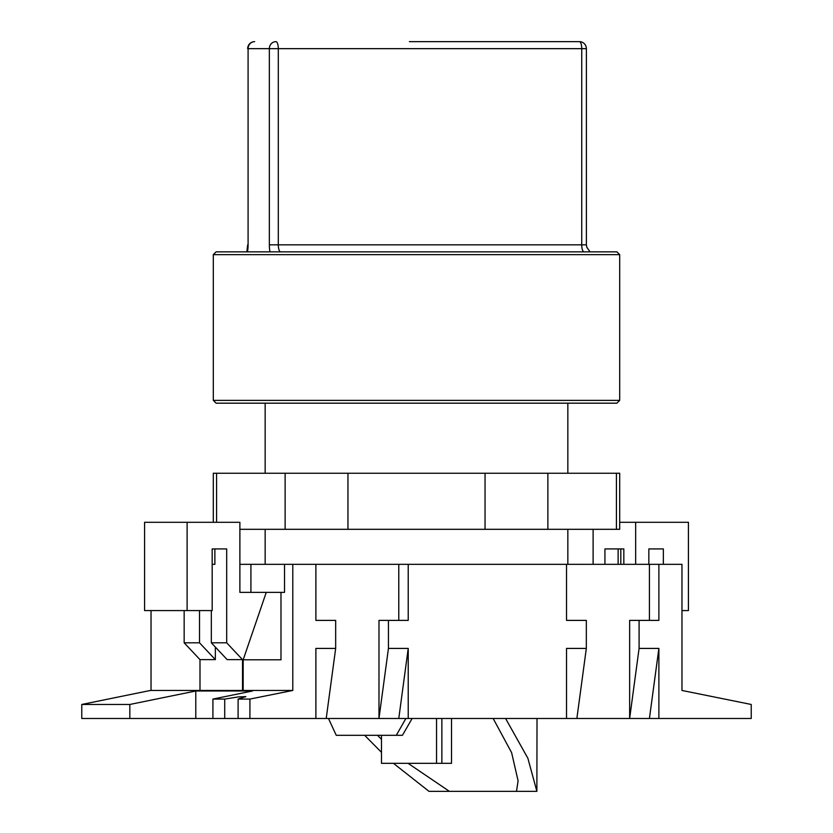 <?xml version="1.0" encoding="UTF-8"?>
<svg xmlns="http://www.w3.org/2000/svg" width="833" height="833" viewBox="0 0 833 833"><rect width="100%" height="100%" fill="white"/><g stroke="black" fill="none" stroke-linecap="round" stroke-linejoin="round"><path stroke-width="1.25" d="M381.472 735.3L381.472 763.32L436.554 763.32L436.554 718.483M408.055 763.32L449.393 791.35L429.005 791.35L393.426 763.32M381.472 752.314L364.635 735.3M505.589 718.483L527.883 758.28L536.879 791.35L537.014 718.483M449.393 791.35L516.491 791.35L518.095 780.844L511.618 752.668L493.157 718.483M536.879 791.35L516.491 791.35M441.865 718.483L441.865 763.32L451.528 763.32L451.528 718.483M377.495 735.3L381.472 739.319M441.865 763.32L436.554 763.32M213.31 254.648L216.111 251.847L616.889 251.847L619.69 254.648L213.31 254.648L213.31 400.381L619.69 400.381L616.889 403.182L216.111 403.182L213.31 400.381M405.89 718.483L396.31 735.3L336.24 735.3L328.473 718.483M396.31 735.3L402.433 735.3L412.137 718.483M239.883 564.337L284.522 564.337L284.522 592.367L266.268 592.367L243.174 659.798L280.981 659.798L280.981 592.367M199.514 610.579L199.514 642.816L184.155 642.816L199.993 659.632L215.351 659.632L199.514 642.816M215.351 647.074L215.351 659.632M266.268 592.367L239.883 592.367L239.883 522.301L187.113 522.301L187.113 610.579L212.176 610.579L212.176 548.926L226.691 548.926L226.691 642.816L242.518 659.632L227.159 659.632L211.332 642.816L211.332 610.579M250.91 592.367L250.91 564.337M604.935 564.337L604.935 548.926L623.834 548.926L623.834 564.337M618.128 564.337L618.128 548.926M593.117 564.337L593.117 529.309M623.834 548.926L620.824 548.926L620.824 564.337M648.845 564.337L648.845 548.926L663.349 548.926L648.845 548.926M663.349 564.337L663.349 548.926M619.69 522.301L688.422 522.301L688.422 610.579L681.967 610.579M635.652 522.301L635.652 564.337M195.786 718.483L195.786 690.994L129.823 704.468L81.769 704.468L81.769 718.483L238.103 718.483L238.103 699.074L249.921 699.074L249.921 718.483L326.213 718.483L335.668 648.418L335.668 620.387L315.884 620.387L326.213 620.387M238.103 718.483L249.921 718.483M649.428 620.387L649.428 564.337L566.534 564.337L566.534 620.387L586.328 620.387L586.328 648.418L566.534 648.418L566.534 718.483L576.873 718.483L586.328 648.418M566.534 564.337L408.222 564.337L408.222 620.387L388.438 620.387L388.438 648.418L378.984 718.483L326.213 718.483M408.222 648.418L398.778 718.483L408.222 718.483L408.222 648.418L388.438 648.418M408.222 718.483L566.534 718.483M398.778 620.387L398.778 564.337L315.884 564.337L315.884 620.387M315.884 564.337L292.789 564.337L292.789 690.453L249.921 699.074M335.668 648.418L315.884 648.418L315.884 718.483M81.769 704.468L150.377 690.453L199.993 690.453L199.993 659.632M151.033 690.453L151.033 610.579M658.882 718.483L658.882 648.418L649.428 718.483L751.231 718.483L751.231 704.468L681.967 690.453L681.967 564.337L649.428 564.337M649.428 718.483L576.873 718.483M398.778 718.483L378.984 718.483L378.984 620.387L388.438 620.387M129.823 704.468L129.823 718.483M238.103 699.074L245.86 696.617L238.457 696.919L224.723 699.074L212.915 699.074L252.493 690.994L195.786 690.994M242.518 659.632L242.518 690.453L292.133 690.453M242.518 690.453L199.993 690.453M184.155 610.579L184.155 642.816M187.113 610.579L144.578 610.579L144.578 522.301L187.113 522.301M212.176 564.337L214.872 564.337L214.872 548.926M243.174 690.453L243.174 659.798M292.789 564.337L284.522 564.337M226.691 642.816L211.332 642.816M398.778 564.337L408.222 564.337M658.882 648.418L639.088 648.418L639.088 620.387L658.882 620.387L658.882 564.337M224.723 718.483L224.723 699.074M212.915 718.483L212.915 699.074M566.534 620.387L576.873 620.387M639.088 648.418L629.644 718.483L629.644 620.387L639.088 620.387M213.31 522.301L213.31 473.248L616.42 473.248L616.42 529.309L547.875 529.309L547.875 473.248M547.875 529.309L485.045 529.309L485.045 473.248M485.045 529.309L347.955 529.309L347.955 473.248M347.955 529.309L285.125 529.309L285.125 473.248M216.58 522.301L216.58 473.248M285.125 529.309L239.883 529.309M616.42 529.309L619.69 529.309L619.69 473.248L616.42 473.248M409.409 41.65L579.372 41.65L409.409 41.65M269.986 251.847A14.015 4.727 90 0 1 269.351 244.84L269.351 48.658A7.008 6.591 90 0 1 275.952 41.65A7.008 2.364 90 0 1 278.305 48.658L278.305 244.84L581.736 244.84L581.736 48.658L248.088 48.658L248.088 244.84A14.015 4.727 90 0 1 247.453 251.847M584.1 251.847A7.008 2.364 -90 0 1 581.736 244.84L586.38 244.84L586.817 247.276L590.056 251.847M247.672 48.658A7.008 7.008 0 0 1 254.679 41.65A7.008 6.591 90 0 0 248.088 48.658L248.088 244.84M586.38 48.658A7.008 7.008 0 0 0 579.372 41.65A7.008 2.364 90 0 1 581.736 48.658L586.38 48.658L586.38 244.84M269.351 244.84L278.305 244.84A7.008 2.364 -90 0 0 280.669 251.847M619.69 254.648L619.69 400.381M567.846 403.182L567.846 473.248M567.846 529.309L567.846 564.337M265.154 403.182L265.154 473.248M265.154 529.309L265.154 564.337M246.86 251.847L247.672 244.84"/></g></svg>
